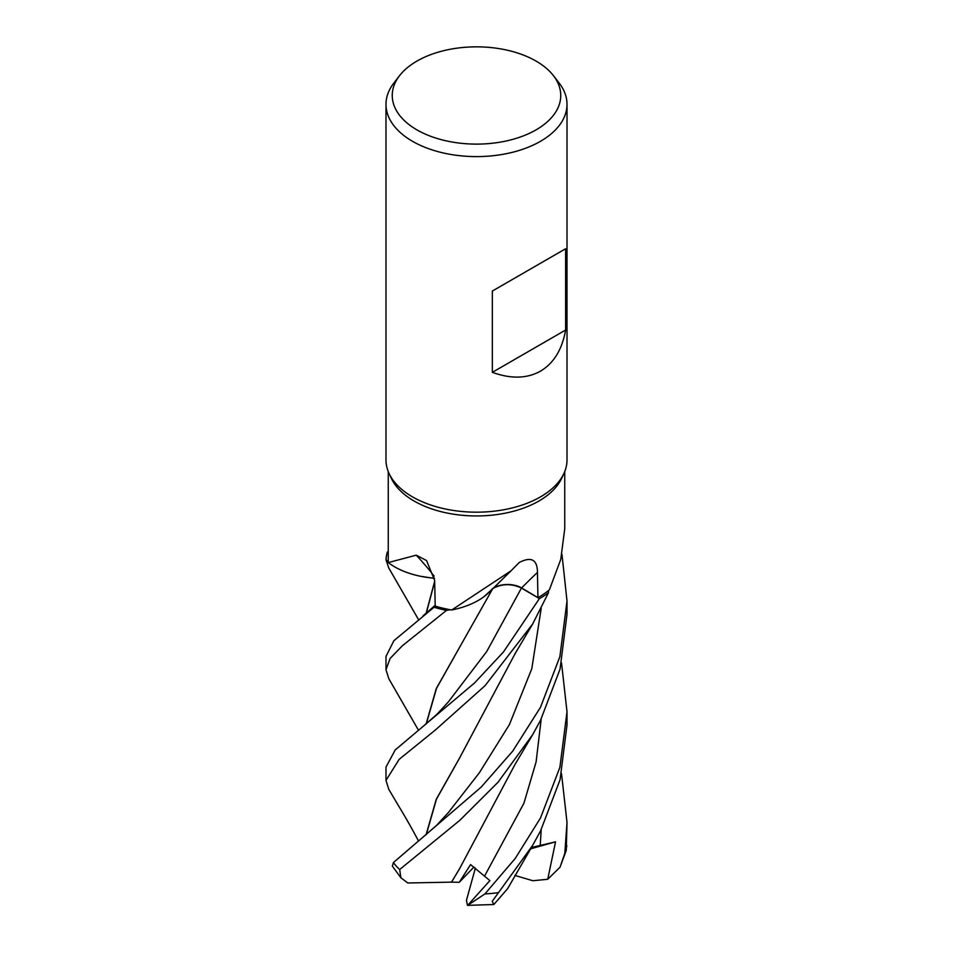 <?xml version="1.0" encoding="UTF-8"?>
<svg xmlns="http://www.w3.org/2000/svg" width="953" height="953" viewBox="0 0 953 953"><rect width="100%" height="100%" fill="white"/><g stroke="black" fill="none" stroke-linecap="round" stroke-linejoin="round"><path stroke-width="1.43" d="M564.748 471.532L564.748 528.689L560.757 559.423L549.404 589.776A88.248 50.95 180 0 1 548.63 590.419L548.44 592.742A90.464 52.224 180 0 1 540.47 598.007A90.464 52.236 180 0 1 539.398 598.615L521.446 588.061C511.475 583.379 501.826 583.593 492.487 588.716C501.802 583.605 511.451 583.379 521.446 588.061L539.398 598.615L503.458 651.971L474.558 682.944L395.221 749.94L385.989 767.094L385.989 780.376L399.176 759.338L435.473 729.915L485.029 685.707L532.679 623.965L548.44 592.79A90.464 52.236 180 0 1 540.47 598.007A90.464 52.224 180 0 1 539.398 598.615L521.458 588.025C511.284 583.284 501.54 583.57 492.213 588.883M426.086 724.054L436.248 688.626L492.677 588.751L483.719 596.888L492.701 588.716L484.136 596.578A69.188 39.943 180 0 1 451.734 609.98A88.248 50.95 180 0 1 450.435 609.753L446.564 610.361A90.464 52.236 180 0 1 434.091 607.204L393.875 640.714L385.989 656.426L385.989 669.685L390.134 658.44L402.345 645.777L446.492 610.373A90.511 52.26 180 0 1 434.068 607.228M434.52 578.411L420.368 576.243A69.188 39.943 180 0 1 388.288 562.58A88.248 50.95 180 0 1 388.264 561.805L386.06 559.864A90.464 52.236 180 0 1 387.394 552.037L387.347 552.037A90.511 52.26 180 0 0 386.013 559.828L388.264 561.805A88.248 50.95 180 0 1 388.252 561.067L388.252 471.532M553.407 75.621L559.125 83.018A90.511 52.26 180 0 1 567.011 104.353L567.011 459.918A90.511 52.26 180 0 1 563.962 473.367L561.782 478.108A88.248 50.95 180 0 1 538.898 501.028A88.248 50.95 180 0 1 453.592 514.203A88.248 50.95 180 0 1 391.218 478.108L389.038 473.367A90.511 52.26 180 0 1 385.989 459.918L385.989 104.353A90.511 52.26 180 0 1 393.875 83.018L399.593 75.621A84.245 48.639 180 0 1 416.938 61.087A84.245 48.639 180 0 1 553.407 75.621A84.245 48.639 180 0 1 536.062 129.87A84.245 48.639 180 0 1 428.731 135.54A84.245 48.639 180 0 1 399.593 75.621M388.288 562.58L416.258 555.17L426.575 560.543L434.639 580.437L435.211 606.108A88.248 50.95 180 0 0 450.435 609.753L446.564 610.361L450.435 609.753M451.734 609.98L511.022 570.823L519.218 562.52C531.298 556.278 537.373 559.578 537.456 572.431L537.921 597.65A88.248 50.95 180 0 0 538.898 597.102A88.248 50.95 180 0 0 548.63 590.419L548.44 592.742A90.511 52.26 180 0 1 540.506 598.019A90.511 52.26 180 0 1 539.422 598.627M563.962 473.367A90.511 52.26 180 0 1 540.506 496.87A90.511 52.26 180 0 1 453.009 510.391A90.511 52.26 180 0 1 389.038 473.367M567.011 104.353A90.511 52.26 180 0 1 540.506 141.294A90.511 52.26 180 0 1 441.858 152.623A90.511 52.26 180 0 1 385.989 104.353M565.617 248.745L565.617 330.036C562.151 349.513 553.776 363.224 540.506 371.134C527.009 378.675 510.951 379.068 492.344 372.337L492.344 291.046L565.617 248.745L492.344 291.046M434.211 576.172A1531.757 701.408 135.9 0 0 416.258 555.17M434.497 578.221A69.188 39.943 180 0 1 420.368 576.243M446.492 610.373L446.564 610.361A90.464 52.224 180 0 1 434.091 607.204L435.211 605.965M388.252 552.121L387.394 552.037A90.464 52.224 180 0 0 386.06 559.864L388.264 561.805M493.225 588.12A19.548 11.293 180 0 1 521.601 587.941L537.921 597.65M511.022 570.823L489.735 591.694A69.188 39.943 180 0 1 484.136 596.578M565.617 330.036L492.344 372.337M418.45 619.462L388.788 568.012L386.013 559.828M418.438 730.141L388.788 678.667L385.989 669.685M561.531 662.966L567.011 711.772L559.876 767.356L540.506 817.948L515.228 858.45L484.91 893.938L467.637 905.35L489.902 880.608L470.568 864.597L459.275 882.287L451.531 882.156L459.775 868.362M532.667 845.323L507.592 888.708L493.845 904.516L492.236 901.324L532.667 845.323L540.506 831.04L560.066 779.721L567.011 724.923L567.011 711.772M418.438 840.82L418.224 840.439C406.871 819.163 399.998 808.311 398.104 805.082L388.776 789.334L385.989 780.376M540.506 707.257L512.726 751.119L481.17 787.107L393.386 862.596L392.362 866.134L400.903 877.808L399.676 869.541L459.894 820.259L498.026 782.246L532.679 734.632L540.506 720.349L560.042 669.149L567.011 614.244L567.011 601.069L559.852 656.736L540.506 707.257M426.086 613.375L434.663 581.33M560.042 867.182L566.261 850.374L567.011 822.475L564.807 853.364L560.042 867.182L547.737 879.274L555.539 841.833L531.381 847.515M426.301 613.184L434.675 581.64M451.555 882.133L407.813 882.978L400.903 877.808M451.448 882.228L459.549 868.731L514.93 764.604L532.679 734.632M459.644 647.23L436.498 688.388L426.301 723.863M561.972 554.312L567.011 601.057M426.301 834.554L436.474 799.15L459.62 757.945M426.086 834.733L436.248 799.305L459.549 758.064L515.251 653.353L532.679 623.965M561.52 773.657L567.011 822.475M459.275 882.287L473.963 867.027M547.737 879.274L532.894 880.739L514.846 875.414M555.539 841.833L530.595 848.849M467.637 905.35L493.821 904.528M467.363 905.314L466.47 900.192L475.392 868.076M521.601 587.941A1527.576 674.617 90.1 0 1 537.456 572.431M422.536 726.913L437.141 714.119L448.47 701.753L486.733 651.507L521.458 588.025M498.276 892.627A90.511 52.26 180 0 1 484.91 893.938M399.676 869.541A90.511 52.26 180 0 1 393.386 862.596M484.755 875.747L523.936 803.2L536.098 761.935L541.209 718.955M448.529 812.349L479.311 772.835L509.414 724.566L531.798 668.72L541.209 608.276M540.196 845.561L541.209 829.646M566.785 845.621A90.511 52.26 180 0 1 564.807 853.364M423.096 615.793L435.199 605.286M448.541 812.349L436.653 825.298L422.429 837.675"/></g></svg>

